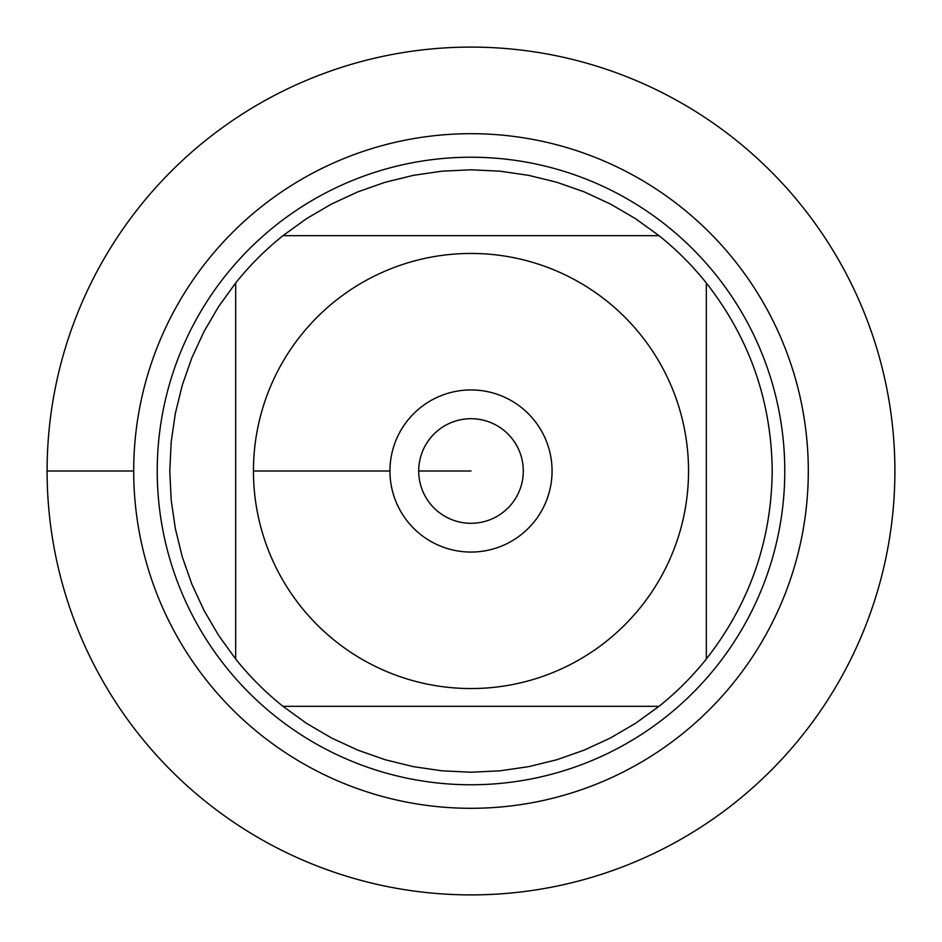 <?xml version="1.0" encoding="UTF-8"?>
<svg xmlns="http://www.w3.org/2000/svg" width="942" height="942" viewBox="0 0 942 942"><rect width="100%" height="100%" fill="white"/><g stroke="black" fill="none" stroke-linecap="round" stroke-linejoin="round"><path stroke-width="1.41" d="M47.1 471A423.9 423.9 0 0 1 682.95 103.891A423.9 423.9 0 0 1 682.95 838.109A423.9 423.9 0 0 1 47.1 471L133.693 471A337.307 337.307 0 0 1 639.653 178.886A337.307 337.307 0 0 1 639.653 763.114A337.307 337.307 0 0 1 133.693 471M157.232 471A313.768 313.768 0 0 1 627.89 199.268A313.768 313.768 0 0 1 627.89 742.732A313.768 313.768 0 0 1 157.232 471M389.941 471A81.059 81.059 0 0 1 511.53 400.797A81.059 81.059 0 0 1 511.53 541.203A81.059 81.059 0 0 1 389.941 471L253.457 471L389.941 471M688.543 471A217.543 217.543 0 0 0 399.055 265.691A217.543 217.543 0 0 0 301.04 606.801A217.543 217.543 0 0 0 688.543 471M659.023 235.677L635.532 218.685L610.498 204.037L584.181 191.862L556.816 182.265L528.662 175.353L499.966 171.173L471 169.784L442.033 171.173L413.338 175.353L385.184 182.265L357.819 191.862L331.502 204.037L306.468 218.685L282.977 235.677A301.216 301.216 0 0 0 235.677 282.977L218.685 306.468L204.037 331.502L191.862 357.819L182.265 385.184L175.353 413.338L171.173 442.033L169.784 471L171.173 499.966L175.353 528.662L182.265 556.816L191.862 584.181L204.037 610.498L218.685 635.532L235.677 659.023A301.216 301.216 0 0 0 282.977 706.323L306.468 723.315L331.502 737.963L357.819 750.138L385.184 759.735L413.338 766.647L442.033 770.827L471 772.216L499.966 770.827L528.662 766.647L556.816 759.735L584.181 750.138L610.498 737.963L635.532 723.315L659.023 706.323A301.216 301.216 0 0 0 706.323 659.023L706.323 282.977A301.216 301.216 0 0 0 659.023 235.677L282.977 235.677A301.216 301.216 0 0 0 235.677 282.977L235.677 659.023A301.216 301.216 0 0 0 282.977 706.323L659.023 706.323A301.216 301.216 0 0 0 706.323 659.023C749.491 603.787 771.463 541.108 772.216 471C771.463 400.892 749.491 338.213 706.323 282.977A301.216 301.216 0 0 0 659.023 235.677M418.707 471A52.293 52.293 0 0 0 497.152 516.287A52.293 52.293 0 0 0 497.152 425.713A52.293 52.293 0 0 0 418.707 471L471 471L418.707 471M894.9 471A423.9 423.9 0 0 1 259.05 838.109A423.9 423.9 0 0 1 259.05 103.891A423.9 423.9 0 0 1 894.9 471"/></g></svg>
